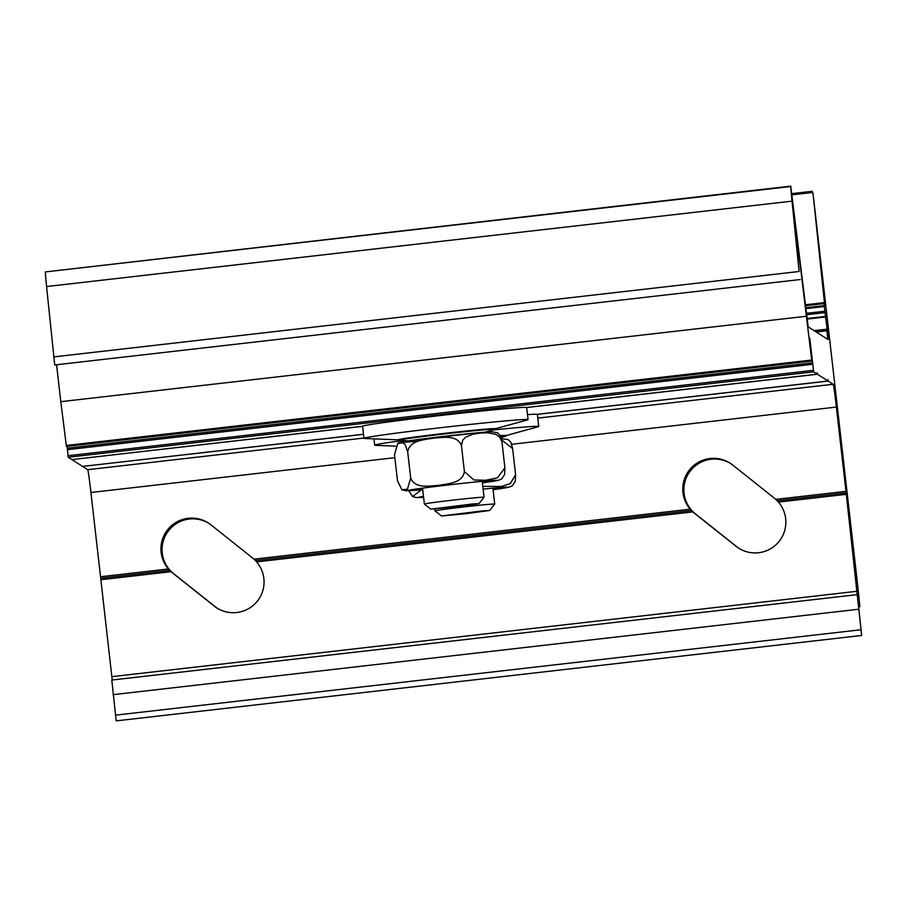 <?xml version="1.0" encoding="UTF-8"?>
<svg xmlns="http://www.w3.org/2000/svg" width="907" height="907" viewBox="0 0 907 907"><rect width="100%" height="100%" fill="white"/><g stroke="black" fill="none" stroke-linecap="round" stroke-linejoin="round"><path stroke-width="1.36" d="M526.593 407.481L817.332 374.172L813.67 371.836L809.792 338.243L811.697 360.045L797.684 244.085A30.022 0.839 -96.5 0 1 795.688 232.419L799.101 271.499L792.026 201.139A30.022 0.839 -96.5 0 1 790.791 186.513L808.182 326.849L827.717 339.331L826.81 329.184L828.352 339.388L824.214 305.636A23.65 0.658 -96.5 0 1 824.248 303.596A23.65 0.658 -96.5 0 1 824.712 305.387L812.978 193.032L857.761 586.092L859.87 606.67L858.532 605.819L861.65 635.467L846.31 494.315L778.433 502.093A30.77 30.759 122.6 0 1 735.94 546.229L694.422 513.226A30.77 30.759 122.6 0 1 692.857 511.899L256.624 561.887A30.77 30.759 122.6 0 1 214.131 606.023L172.602 573.009A30.77 30.759 122.6 0 1 171.049 571.682L100.87 579.732L112.23 680.001M817.332 374.172L817.207 372.709L817.422 374.228L526.684 407.538M537.284 414.318L828.023 381.008L817.422 374.228M828.023 381.008L827.898 379.545L828.114 381.065L537.375 414.374A82.571 1.871 -6.5 0 0 527.5 414.624M845.97 491.333L846.186 492.852L777.231 500.755L775.791 499.372L845.97 491.333L836.379 407.084A22.516 0.624 83.5 0 0 833.148 384.273L828.114 381.065M846.186 492.852L846.31 494.315M859.87 606.67L858.578 606.817L859.87 606.67M812.389 191.275L791.822 193.633L812.389 191.275M806.244 316.26L60.792 401.676L66.404 446.255M67.129 446.357L68.218 457.241L71.891 459.588L362.619 426.267M730.668 463.545A30.77 30.759 -57.4 0 0 689.422 472.196A30.77 30.759 -57.4 0 0 695.488 513.906L737.006 546.921A30.77 30.759 -57.4 0 0 739.046 548.406M208.859 523.339A30.77 30.759 -57.4 0 0 167.614 531.99A30.77 30.759 -57.4 0 0 173.679 573.7L215.197 606.704A30.77 30.759 -57.4 0 0 217.238 608.2M362.63 426.335L71.97 459.577M71.982 459.645L82.582 466.413L363.526 434.226M363.537 434.294L82.662 466.413M82.673 466.47L87.696 469.69A22.516 0.624 -96.5 0 1 90.927 492.49L100.53 576.75L168.407 568.972L169.7 570.367L100.745 578.269L100.53 576.75M255.423 560.549L253.983 559.165L690.216 509.178L691.508 510.573L255.423 560.549L256.624 561.887M778.433 502.093L777.231 500.755M691.508 510.573L692.857 511.899M100.87 579.732L100.745 578.269M169.7 570.367L171.049 571.682M168.407 568.972A30.77 30.759 122.6 0 1 210.9 524.824L252.418 557.839A30.77 30.759 122.6 0 1 253.983 559.165M690.216 509.178A30.77 30.759 122.6 0 1 732.72 465.042L774.238 498.045A30.77 30.759 122.6 0 1 775.791 499.372M111.799 680.046L857.251 594.641L111.799 680.046L116.209 720.872L861.65 635.467M790.813 186.128L45.35 271.919A30.022 0.839 83.5 0 0 46.574 286.544L54.726 364.965L800.167 279.549M56.585 364.75L60.792 401.676M466.277 513.679L441.437 515.97L482.739 510.868L489.644 510.482L466.277 513.679M489.644 510.482L494.712 504.111A30.022 0.68 173.5 0 0 494.723 504.099A30.022 0.68 173.5 0 0 463.976 506.911A30.022 0.68 173.5 0 0 435.054 510.89A30.022 0.68 173.5 0 0 435.065 510.913L441.437 515.97M500.517 436.222A48.785 1.111 -6.5 0 1 505.868 436.108A48.785 1.111 -6.5 0 1 505.369 436.335L501.027 437.525M500.256 435.666A48.785 1.111 -6.5 0 1 505.8 435.541L505.868 436.108M395.475 446.131L375.577 445.337A82.571 1.871 -6.5 0 1 374.682 445.167A82.571 1.871 -6.5 0 1 402.481 440.575M492.784 430.02A82.571 1.871 -6.5 0 1 538.758 426.471A82.571 1.871 -6.5 0 1 537.919 426.834L505.811 435.632M408.762 490.744L412.594 496.594L421.404 489.791M482.785 486.367L501.401 486.481L510.369 483.59L515.595 474.678L515.289 481.39L512.364 485.801L508.929 487.184L493.079 489.701M508.079 439.555L510.845 442.299L512.625 448.58L501.639 439.895M512.625 448.58L515.595 474.678M455.586 506.843L430.746 509.133L472.048 504.031L478.953 503.646L455.586 506.843M478.953 503.646L484.021 497.274A30.022 0.68 173.5 0 0 484.032 497.263A30.022 0.68 173.5 0 0 453.285 500.074A30.022 0.68 173.5 0 0 424.363 504.065A30.022 0.68 173.5 0 0 424.374 504.077L430.746 509.133M497.387 432.718L500.142 435.462L501.934 441.743L499.462 436.777L495.834 434.362L488.181 432.809L480.472 433.047L472.876 434.215L465.733 437.129L462.717 440.156L461.425 445.473C457.094 434.487 442.548 437.639 433.365 438.149C424.317 439.838 409.454 440.235 407.719 451.947L405.123 444.441L402.459 442.718L397.754 443.58L394.511 454.702L397.481 480.801L401.903 489.757L407.436 489.179L410.69 478.046C415.009 489.032 429.567 485.88 438.75 485.358C447.797 483.68 462.661 483.284 464.395 471.561L473.953 480.007L485.857 480.257L497.444 477.842L504.904 467.842L504.598 474.554L501.662 478.964L498.238 480.347L482.388 482.864A45.078 1.02 173.5 0 0 496.231 480.302A45.078 1.02 173.5 0 0 429.85 487.184A45.078 1.02 173.5 0 0 422.73 489.655L405.86 490.732L402.039 489.814M407.719 451.947L410.69 478.046M461.425 445.473L464.395 471.561M501.934 441.743L504.904 467.842M408.796 440.836L398.751 440.428A48.785 1.111 -6.5 0 1 398.218 440.326A48.785 1.111 -6.5 0 1 446.573 433.705A48.785 1.111 -6.5 0 1 495.165 429.283A48.785 1.111 -6.5 0 1 494.678 429.499L484.973 432.151M398.218 440.326L398.15 439.759A48.785 1.111 -6.5 0 1 446.505 433.138A48.785 1.111 -6.5 0 1 495.109 428.716L495.165 429.283M398.162 439.838L364.886 438.5A82.571 1.871 -6.5 0 1 363.99 438.33A82.571 1.871 -6.5 0 1 445.813 427.118A82.571 1.871 -6.5 0 1 528.067 419.635A82.571 1.871 -6.5 0 1 527.228 419.998L495.109 428.796M363.99 438.33L362.619 426.256A82.571 1.871 -6.5 0 1 444.441 415.043A82.571 1.871 -6.5 0 1 526.695 407.56L528.067 419.635M824.542 302.598L805.257 304.809M791.936 194.858L812.491 192.499M857.353 591.239L111.912 676.656M806.391 314.752L824.962 312.62M824.792 311.226L806.232 313.346M805.688 308.663L824.293 306.532M824.214 305.636L805.586 307.768M816.232 331.985L826.844 330.772M826.765 329.763L814.871 331.123M814.135 330.658L826.799 329.207L814.112 330.636M811.697 360.045L66.256 445.462M825.472 316.407L806.867 318.538M68.218 457.241L813.67 371.836M813.454 370.305L68.002 455.722M67.322 449.679L812.763 364.263M812.638 362.811L67.186 448.217M833.148 384.273L537.806 418.116M363.956 438.036L87.696 469.69M173.679 573.7L172.602 573.009M695.488 513.906L694.422 513.226M836.379 407.084L511.695 444.283M394.851 457.672L90.927 492.49M215.197 606.704L214.131 606.023M737.006 546.921L735.94 546.229M858.498 609.255L113.058 694.671M860.834 629.764L115.393 715.169M827.638 338.3L826.345 338.447M790.791 186.513L45.35 271.919M792.026 201.139L46.574 286.544M799.101 271.499L53.66 356.905M797.684 244.085L796.709 244.198M797.933 244.255L796.72 244.391M798.466 248.053L797.106 248.212M493.079 489.689A45.078 1.02 173.5 0 0 506.934 487.138A45.078 1.02 173.5 0 0 483.102 489.145M423.49 496.378A45.078 1.02 173.5 0 0 423.603 497.319L416.551 497.569L412.73 496.651M508.203 439.612L501.356 438.625A45.078 1.02 -6.5 0 1 501.412 438.671M417.197 441.199A45.078 1.02 -6.5 0 1 424.329 438.727A45.078 1.02 -6.5 0 1 490.71 431.834M824.248 303.596L805.359 305.761M66.404 446.448L811.856 361.031M825.574 316.962L806.935 319.094M434.838 508.963L435.054 510.89M492.909 488.181L494.723 504.099M538.758 426.471L537.386 414.397M374.682 445.167L373.967 438.863M422.549 488.147L424.363 504.065M482.218 481.345L484.032 497.263M397.754 443.58C396.994 442.922 402.05 441.811 412.934 440.235L481.22 432.469L491.9 431.755L497.512 432.775"/></g></svg>
